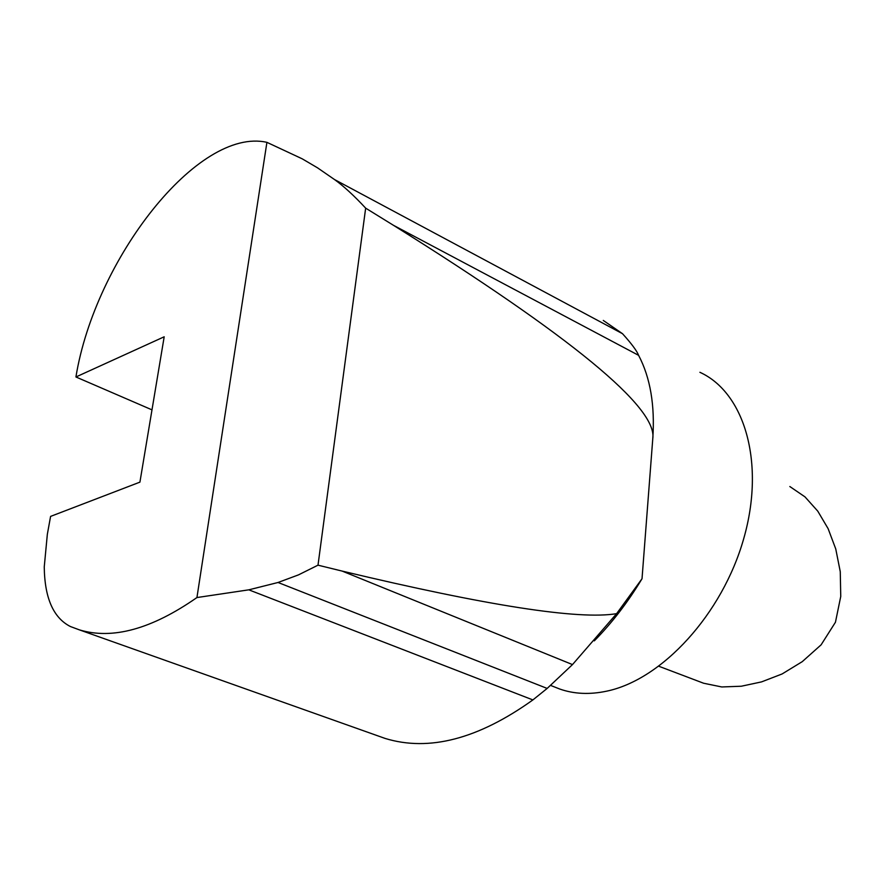 <?xml version="1.0" encoding="UTF-8"?>
<svg xmlns="http://www.w3.org/2000/svg" width="885" height="885" viewBox="0 0 885 885"><rect width="100%" height="100%" fill="white"/><g stroke="black" fill="none" stroke-linecap="round" stroke-linejoin="round"><path stroke-width="1.33" d="M699.648 681.727L703.641 683.242L721.773 686.959L741.309 686.229L761.542 681.892L782.086 673.972L802.264 661.648L821.114 644.822L835.451 622.232L840.75 596.446L840.263 571.688L835.761 548.977L828.128 528.677L817.784 511.165L804.985 496.872L789.829 486.529M266.916 142.341L302.227 158.835L317.505 167.818L334.475 179.522C343.557 186.016 353.956 195.552 365.66 208.141L318.003 565.172L298.51 574.863L278.045 582.485L248.807 589.83L196.935 597.552L266.916 142.341C197.941 126.787 95.071 259.327 75.922 376.977L164.19 336.787L139.918 482.137L50.589 516.398L47.336 534.33L44.25 566.92C44.637 597.972 53.354 617.852 70.391 626.525L79.318 629.843C112.439 639.899 151.645 629.135 196.935 597.552M365.66 208.141L393.394 225.266C571.245 336.532 657.71 407.675 652.776 438.695L642.023 578.735L616.613 613.659C578.901 619.976 487.425 605.783 342.163 571.091L318.003 565.172M377.43 735.7L385.086 738.422C428.948 751.874 478.21 739.041 532.881 699.924L547.162 688.43L572.495 664.58L616.613 613.659M603.282 320.436L622.509 333.7C631.503 343.634 636.868 350.847 638.605 355.339C650.331 377.607 655.055 405.396 652.776 438.695M75.922 376.977L151.988 409.855M594.311 640.862C611.989 622.907 627.896 602.198 642.023 578.735M554.375 686.904L559.807 689.05C574.088 694.05 589.698 694.758 606.634 691.174C662.024 679.713 722.37 614.19 743.743 538.578C765.425 462.988 744.661 392.608 699.902 372.297M248.807 589.83L532.881 699.924M334.475 179.522L622.509 333.7M393.394 225.266L638.605 355.339M342.163 571.091L572.495 664.58M278.045 582.485L547.162 688.43M703.641 683.242L658.905 666.283M385.086 738.422L79.318 629.843M559.807 689.05L550.614 685.421"/></g></svg>
